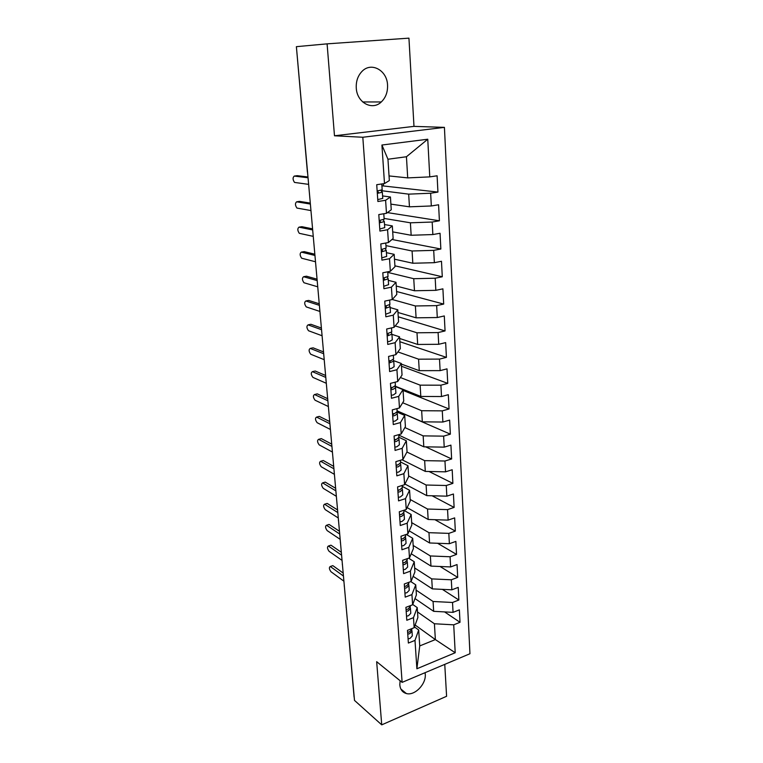 <?xml version="1.0" encoding="UTF-8"?>
<svg xmlns="http://www.w3.org/2000/svg" width="763" height="763" viewBox="0 0 763 763"><rect width="100%" height="100%" fill="white"/><g stroke="black" fill="none" stroke-linecap="round" stroke-linejoin="round"><path stroke-width="1.14" d="M356.273 88.022C356.903 102.662 372.258 110.931 381.3 101.956C385.725 97.654 387.814 92.027 387.547 85.065C387.146 70.253 371.104 61.488 361.891 71.512C357.818 75.871 355.94 81.374 356.273 88.022M400.098 680.73L399.812 684.897C400.298 689.542 402.473 692.423 406.345 693.529C414.7 696.047 426.298 684.068 425.268 674.139L425.086 672.68M327.098 43.853L334.48 135.785L413.985 126.372L408.939 38.15L327.098 43.853L296.387 46.667L354.499 700.405L381.729 724.85L446.593 696.285L444.762 664.373M413.985 126.372L444.419 127.373L469.951 653.738L402.12 682.37L362.816 137.254L444.419 127.373M416.884 668.769L414.996 640.395L418.696 630L419.736 645.927L416.884 668.769L455.206 652.746L453.718 624.83L460.013 622.303L459.374 609.856L453.05 612.355L452.526 602.474L458.868 600.014L458.22 587.386L451.849 589.818L451.305 579.794L457.705 577.381L457.047 564.563L450.618 566.938L450.075 556.761L456.532 554.415L455.864 541.406L449.378 543.704L448.825 533.375L455.33 531.096L454.653 517.886L448.119 520.118L447.557 509.627L454.119 507.424L453.432 494.004L446.841 496.169L446.269 485.506L452.879 483.38L452.182 469.75L445.535 471.839L444.963 461.014L451.629 458.964L450.923 445.125L444.219 447.137L443.627 436.14L450.361 434.166L449.636 420.098L442.874 422.034L442.282 410.866L449.064 408.968L448.329 394.681L441.51 396.541L440.909 385.191L447.747 383.369L447.004 368.863L440.127 370.627L439.507 359.096L446.412 357.37L445.659 342.616L438.715 344.294L438.096 332.573L445.058 330.932L444.295 315.949L437.285 317.532L436.655 305.62L443.684 304.075L442.902 288.843L435.835 290.331L435.187 278.218L442.282 276.769L441.481 261.28L434.357 262.682L433.699 250.359L440.852 249.015L440.051 233.268L432.85 234.556L432.182 222.033L439.412 220.784L438.582 204.77L431.324 205.962L430.647 193.23L437.933 192.085L381.901 185.8M383.446 185.571L383.322 183.74M450.361 434.166L398.62 411.639L397.141 412.039M389.054 175.929L407.709 177.893L406.441 156.749L387.957 159.238L381.92 145.027L384.495 183.559L376.722 184.713L377.885 201.499L385.611 200.287L386.479 213.316L378.791 214.575L379.926 231.075L387.575 229.749L388.434 242.548L380.813 243.922L381.929 260.135L389.511 258.705L390.351 271.294L382.807 272.772L383.903 288.71L391.409 287.174L392.239 299.544L384.762 301.127L385.849 316.798L393.279 315.167L394.089 327.327L386.688 329.006L387.757 344.418L395.12 342.682L395.911 354.652L388.586 356.426L389.626 371.571L396.922 369.75L397.714 381.519L390.446 383.379L391.476 398.286L398.706 396.369L399.478 407.947L392.277 409.903L393.288 424.562L400.451 422.559L401.214 433.947L394.08 435.988L395.072 450.418L402.168 448.329L402.921 459.536L395.844 461.653L396.827 475.845L403.865 473.68L404.6 484.705L397.59 486.908L398.553 500.881L405.525 498.63L406.25 509.484L399.307 511.763L400.26 525.516L407.165 523.189L407.881 533.871L400.995 536.227L401.929 549.761L408.777 547.367L409.483 557.887L402.664 560.309L403.579 573.633L410.37 571.163L411.057 581.52L404.295 584.01L405.201 597.133L411.934 594.596L412.611 604.792L405.906 607.358L406.803 620.271L413.479 617.668L414.147 627.711L407.499 630.343L408.377 643.056L414.996 640.395M381.92 145.027L427.757 139.228L429.769 176.882L437.104 175.795L437.933 192.085M381.08 190.636L408.682 194.145L409.445 206.821L390.894 204.131M430.647 193.23L408.682 194.145M431.324 205.962L409.445 206.821M387.957 159.238L389.349 180.573L384.495 183.559M384.104 218.418L410.399 222.806L411.152 235.262L392.707 231.876M432.182 222.033L410.399 222.806M432.85 234.556L411.152 235.262M385.611 200.287L390.427 196.988L382.587 195.929M390.427 196.988L391.257 209.768L386.479 213.316M385.944 245.619L412.087 250.989L412.821 263.245L394.481 259.172M433.699 250.359L412.087 250.989M434.357 262.682L412.821 263.245M387.575 229.749L392.316 225.905L384.514 224.541M392.316 225.905L393.136 238.476L388.434 242.548M387.747 272.391L413.746 278.705L414.471 290.76L396.235 286.03M435.187 278.218L413.746 278.705M435.835 290.331L414.471 290.76M389.511 258.705L394.166 254.337L386.421 252.667M394.166 254.337L394.976 266.697L390.351 271.294M392.277 299.506L415.387 305.973L416.093 317.828L397.962 312.458M436.655 305.62L415.387 305.973M437.285 317.532L416.093 317.828M391.409 287.174L395.997 282.3L388.291 280.345M395.997 282.3L396.789 294.451L392.239 299.544M395.224 325.915L416.989 332.792L417.685 344.456L399.659 338.476M438.096 332.573L416.989 332.792M438.715 344.294L417.685 344.456M393.279 315.167L397.79 309.797L390.122 307.556M397.79 309.797L398.572 321.757L394.089 327.327M397.904 351.924L418.572 359.182L419.259 370.665L401.338 364.085M439.507 359.096L418.572 359.182M440.127 370.627L419.259 370.665M395.12 342.682L399.554 336.845L391.934 334.337M399.554 336.845L400.327 348.615L395.911 354.652M400.375 377.523L420.127 385.153L420.804 396.455L395.186 386.164M440.909 385.191L420.127 385.153M441.51 396.541L420.804 396.455M396.922 369.75L401.29 363.455L393.546 360.622M401.29 363.455L402.044 375.034L397.714 381.519M402.692 402.74L421.653 410.713L422.32 421.834L397.103 410.856M442.282 410.866L421.653 410.713M442.874 422.034L422.32 421.834M398.706 396.369L402.998 389.645L395.1 386.459M402.998 389.645L403.741 401.023L399.478 407.947M404.867 427.566L423.16 435.873L423.818 446.813L398.744 435.072M443.627 436.14L423.16 435.873M444.219 447.137L423.818 446.813M400.451 422.559L404.686 415.406L397.122 412.096M404.686 415.406L405.42 426.612L401.214 433.947M406.937 452.02L424.648 460.642L425.296 471.41L402.072 459.784M444.963 461.014L424.648 460.642M445.535 471.839L425.296 471.41M402.168 448.329L406.336 440.756L398.887 437.247M406.336 440.756L407.06 451.791L402.921 459.536M408.634 475.959L426.107 485.02L426.746 495.635L404.943 484.028M446.269 485.506L426.107 485.02M446.841 496.169L426.746 495.635M403.865 473.68L407.967 465.716L400.556 461.977M407.967 465.716L408.682 476.57L404.6 484.705M410.17 499.479L427.547 509.035L428.167 519.479L407.137 507.624M447.557 509.627L427.547 509.035M448.119 520.118L428.167 519.479M405.525 498.63L409.569 490.285L402.206 486.317M409.569 490.285L410.275 500.976L406.25 509.484M411.686 522.636L428.959 532.679L429.579 542.97L409.226 530.867M448.825 533.375L428.959 532.679M449.378 543.704L429.579 542.97M407.165 523.189L411.152 514.472L403.818 510.294L403.951 512.269L401.576 514.367L399.516 514.815M411.152 514.472L411.839 524.992L407.881 533.871M413.174 545.459L430.361 555.96L430.961 566.098L411.219 553.776M450.075 556.761L430.361 555.96M450.618 566.938L430.961 566.098M408.777 547.367L412.707 538.287L406.278 534.424M412.707 538.287L413.384 548.654L409.483 557.887M414.643 567.949L431.734 578.898L432.325 588.883L413.145 576.342M451.305 579.794L431.734 578.898M451.849 589.818L432.325 588.883M410.37 571.163L414.242 561.74L408.625 558.192M414.242 561.74L414.9 571.945L411.057 581.52M416.093 590.114L433.079 601.492L433.67 611.335L414.996 598.573M452.526 602.474L433.079 601.492M453.05 612.355L433.67 611.335M411.934 594.596L415.749 584.84L410.856 581.597M415.749 584.84L416.398 594.892L412.611 604.792M354.232 697.458L354.08 696.915M417.514 611.945L434.414 623.762L435.368 639.585L415.129 625.031M453.718 624.83L434.414 623.762M455.206 652.746L435.368 639.585L419.736 645.927M413.479 617.668L417.227 607.586L412.735 604.477M417.227 607.586L417.876 617.496L414.147 627.711M307.413 172.123L296.387 46.724M402.12 682.37L376.664 661.683L381.729 724.85M334.48 135.785L362.816 137.254M418.696 630L414.433 626.919M427.757 139.228L406.441 156.749M429.769 176.882L407.709 177.893M460.013 622.303L444.581 611.907M344.208 585.879L344.361 586.423M458.868 600.014L442.378 589.36M457.705 577.381L440.051 566.48M456.532 554.415L437.571 543.266M455.33 531.096L434.929 519.698M454.119 507.424L432.087 495.778M452.879 483.38L429.025 471.496M451.629 458.964L425.687 446.851M449.064 408.968L403.055 390.427M447.747 383.369L401.472 366.25M446.412 357.37L399.869 341.71M445.058 330.932L398.248 316.798M443.684 304.075L396.598 291.504M442.282 276.769L394.919 265.82M440.852 249.015L391.963 239.487M439.412 220.784L387.442 212.6M342.291 564.315L342.444 564.83M340.346 542.445L340.498 542.941M338.371 520.252L338.524 520.728M325.963 379.373L326.049 380.403M408.091 638.908L410.055 638.402L412.306 635.894L412.001 631.316M411.753 630.133L411.991 631.173L409.731 633.662L407.757 634.167M411.839 629.217L409.607 631.859L407.757 632.346M332.124 565.869L330.236 566.528C328.91 567.424 329.168 569.169 330.999 571.764L343.894 581.187M333.078 565.803L343.178 573.061M330.532 566.68L343.436 576.017M406.517 616.218L408.51 615.722L410.78 613.29L410.465 608.636M410.208 607.424L410.456 608.492L408.176 610.915L406.183 611.411M410.303 606.518L408.052 609.074L406.059 609.57M330.245 545.411L328.367 546.041C327.003 546.957 327.251 548.711 329.101 551.334L342.053 560.404M331.19 545.326L341.328 552.307M328.624 546.184L341.586 555.159M405.182 586.308L404.476 586.623M404.934 593.175L406.937 592.689L409.226 590.333L408.911 585.602M408.634 584.363L408.901 585.469L406.603 587.815L404.59 588.292M408.749 583.466L406.469 585.946L404.466 586.432M328.348 524.677L326.469 525.278C325.067 526.203 325.296 527.986 327.174 530.619L340.174 539.336M329.282 524.562L339.459 531.267M326.698 525.402L339.707 534.014M403.732 562.779L402.864 563.208M403.312 569.78L405.334 569.303L407.652 567.023L407.328 562.217M407.032 560.948L407.318 562.083L404.991 564.353L402.969 564.82M407.165 560.061L404.867 562.455L402.845 562.932M326.421 503.656L324.552 504.238C323.102 505.173 323.321 506.966 325.229 509.627L338.276 517.972M327.346 503.523L337.561 509.932M324.742 504.333L337.799 512.583M402.215 538.888L401.214 539.441M401.672 546.022L403.713 545.555L406.059 543.351L405.725 538.459M405.411 537.171L405.716 538.335L403.369 540.528L401.328 540.986M405.563 536.284L403.236 538.602L401.195 539.06M324.466 482.34L322.596 482.903C321.109 483.856 321.328 485.669 323.254 488.349L336.349 496.303M325.381 482.187L335.644 488.301M322.759 482.979L335.863 490.847M400.623 514.634L399.698 514.796M400.003 521.892L402.063 521.434L404.428 519.317L404.094 514.338M403.761 513.013L404.085 514.214L401.71 516.322L399.65 516.77M322.491 460.738L320.632 461.272C319.087 462.235 319.296 464.076 321.252 466.765L334.375 474.328M323.398 460.566L333.689 466.374M320.746 461.329L333.908 468.797M398.954 490.065L397.857 490.762M398.315 497.371L400.384 496.932L402.778 494.891L402.444 489.827M402.082 488.473L402.435 489.722L400.031 491.734L397.952 492.173M402.273 487.614L399.898 489.751L397.819 490.189M320.489 438.83L318.629 439.335C317.046 440.327 317.236 442.178 319.22 444.896L332.296 451.992M321.376 438.639L331.714 444.133M318.705 439.374L331.924 446.441M398.057 490.704L397.914 490.18M397.246 465.172L396.14 465.84M396.598 472.469L398.687 472.039L401.109 470.084L400.756 464.934M400.365 463.542L400.747 464.829L398.324 466.756L396.226 467.185M400.585 462.702L398.181 464.743L396.092 465.163M318.457 416.608L316.597 417.103C314.966 418.105 315.157 419.974 317.16 422.712L330.408 429.464M319.335 416.407L329.711 421.567M316.645 417.123L329.902 423.761M396.274 465.802L396.092 465.192M395.511 439.879L394.385 440.509M394.843 447.156L396.951 446.736L399.373 444.772M398.629 438.21L399.039 439.536L396.588 441.376L394.481 441.787M398.877 437.38L396.445 439.326L394.337 439.736M316.397 394.08L314.547 394.547C312.868 395.568 313.04 397.466 315.071 400.222L328.376 406.536M327.861 400.756L314.547 394.547L317.255 393.861L327.68 398.687M393.746 414.175L392.611 414.776M393.069 421.434L395.196 421.033L397.647 419.164M396.846 412.468L397.304 413.842L394.824 415.577L392.697 415.978M397.141 411.658L394.681 413.498L392.554 413.899M314.337 371.19L312.42 371.657C310.741 372.735 310.913 374.643 312.925 377.399L326.306 383.284M315.157 370.999L325.61 375.482M312.42 371.657L325.782 377.418M391.953 388.052L390.809 388.625M391.266 395.291L393.412 394.91L395.892 393.136M395.043 386.307L395.539 387.718L393.031 389.368L390.885 389.75M395.377 385.515L392.888 387.251L390.732 387.633M312.258 347.976L310.264 348.433C308.586 349.559 308.748 351.495 310.741 354.242L324.208 359.688M313.021 347.804L323.522 351.924M310.264 348.433L323.684 353.736M390.131 361.5L388.968 362.043M389.435 368.72L391.591 368.348L394.099 366.688M393.193 359.716L393.746 361.166L389.044 363.083M393.574 358.934L391.066 360.565L388.892 360.937M310.14 324.428L308.08 324.876C306.402 326.049 306.554 328.004 308.519 330.751L322.081 335.749M310.856 324.275L321.395 328.033M308.08 324.876L321.547 329.711M390.122 361.414L389.893 360.794M388.272 334.509L387.108 335.014M387.566 341.71L389.75 341.347L392.287 339.802M391.305 332.678L391.924 334.184L387.175 335.978M391.753 331.924L387.022 333.784M308.004 300.546L305.858 300.975C304.189 302.196 304.323 304.179 306.268 306.917L319.926 311.457M308.662 300.412L319.239 303.788M305.858 300.975L319.249 305.286M388.272 334.432L387.957 333.669M386.393 307.069L385.21 307.537M385.668 314.242L390.437 312.468M389.368 305.181L390.074 306.745L385.267 308.414M389.893 304.447L385.115 306.182M305.829 276.311L303.607 276.731C301.938 277.999 302.062 280.002 303.979 282.749L317.732 286.802M306.43 276.196L316.95 279.153M303.607 276.731L317.179 280.574M386.383 306.993L385.983 306.077M384.476 279.163L383.274 279.592M383.741 286.306L388.558 284.666M387.375 277.227L388.186 278.838L383.331 280.383M388.005 276.521L383.179 278.114M303.636 251.714L301.318 252.124C299.659 253.44 299.773 255.471 301.662 258.218L315.51 261.766M304.17 251.618L314.833 254.203M301.318 252.124L314.947 255.452M384.466 279.096L383.942 278.028M382.521 250.779L381.319 251.17M381.777 257.894L386.65 256.397M385.315 248.786L386.269 250.464L381.366 251.866M386.088 248.109L381.204 249.568M301.404 226.764L299.001 227.155C297.351 228.518 297.446 230.579 299.315 233.325L313.25 236.358M301.881 226.687L312.582 228.852M299.001 227.155L312.677 229.949M382.521 250.722L381.843 249.501M380.537 221.919L379.316 222.262M379.783 228.995L384.705 227.641M383.179 219.858L384.314 221.594L379.364 222.863M384.142 219.219L379.201 220.526M299.144 201.432L296.645 201.814C294.995 203.225 295.09 205.314 296.931 208.061L310.951 210.569M299.554 201.375L310.293 203.111M296.645 201.814L310.379 204.055M380.537 221.861L379.65 220.478M378.524 192.553L377.284 192.858M377.752 199.601L382.73 198.399M380.918 190.435L382.33 192.228L377.323 193.354M382.149 189.815L377.16 190.979M376.817 184.694L380.718 184.121M296.845 175.728L294.26 176.081C292.611 177.56 292.696 179.667 294.508 182.424L308.624 184.369M297.189 175.681L307.966 176.978M294.26 176.081L308.042 177.76M378.524 192.505L377.342 190.96M346.268 607.806L346.106 607.31M307.632 173.144L307.546 172.238M362.702 101.965L381.3 101.956M400.871 689.027L406.345 693.529M354.089 697.02L346.154 606.528M344.256 585.25L344.409 586.89M342.339 563.685L342.492 565.316M340.393 541.797L340.546 543.437M338.429 519.603L338.572 521.243M336.426 497.085L336.569 498.735M334.394 474.233L334.537 475.883M332.334 451.038L332.477 452.697M330.236 427.509L330.389 429.178M328.119 403.617L328.262 405.296M325.906 380.165L326.106 381.052M323.77 354.747L323.922 356.445M321.547 329.75L321.7 331.466M319.296 304.37L319.449 306.097M316.998 278.59L317.16 280.326M314.671 252.4L314.833 254.165M312.305 225.8L312.468 227.584M309.912 198.781L310.064 200.574M330.236 566.528L332.782 565.65M411.867 629.38L411.82 628.636M328.367 546.041L330.932 545.183M410.332 606.671L410.265 605.688M326.469 525.278L329.053 524.448M408.777 583.609L408.691 582.388M324.552 504.238L327.155 503.427M407.194 560.195L407.099 558.735M322.596 482.903L325.229 482.111M405.592 536.418L405.468 534.701M320.632 461.272L323.274 460.509M318.629 439.335L321.299 438.601M402.301 487.738L402.149 485.478M316.597 417.103L319.287 416.388M400.613 462.817L400.441 460.28M398.906 437.495L398.715 434.662M399.402 444.886L399.049 439.641M397.17 411.762L396.951 408.634M397.676 419.269L397.313 413.937M395.396 385.611L395.167 382.168M395.911 393.241L395.549 387.804M393.603 359.03L393.346 355.272M394.128 366.784L393.756 361.252M391.781 332L391.505 327.918M392.306 339.888L391.934 334.261M389.922 304.523L389.626 300.097M390.465 312.544L390.074 306.812M388.033 276.587L387.709 271.809M388.586 284.733L388.186 278.905M386.116 248.166L385.763 243.035M386.669 256.463L386.269 250.512M384.161 219.267L383.789 213.754M384.733 227.698L384.323 221.642M382.177 189.863L381.777 183.969M382.749 198.437L382.339 192.276"/></g></svg>
